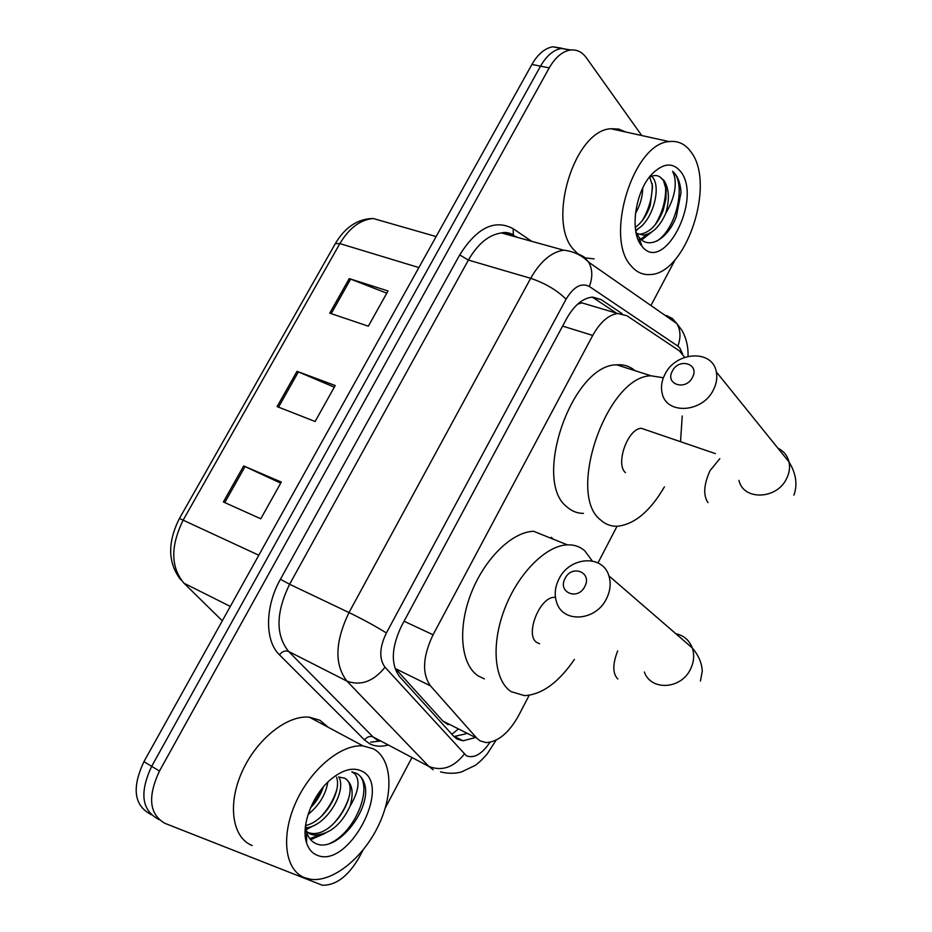 <?xml version="1.0" encoding="UTF-8"?>
<svg xmlns="http://www.w3.org/2000/svg" width="932" height="932" viewBox="0 0 932 932"><rect width="100%" height="100%" fill="white"/><g stroke="black" fill="none" stroke-linecap="round" stroke-linejoin="round"><path stroke-width="1.4" d="M684.694 357.317L679.358 350.851L626.898 315.715L617.648 313.502C608.433 314.923 600.126 322.227 592.729 335.427L433.065 634.785C422.709 656.571 421.835 673.591 430.456 685.836L395.506 668.663L442.863 721.042L448.082 724.712M430.456 685.836L476.788 738.167L479.945 740.812L486.12 742.606C498.131 741.895 508.988 732.832 518.705 715.427L529.178 695.284M591.75 305.801L581.929 302.877L577.654 304.147M597.983 562.928L617.054 526.231M622.227 313.723L601 299.522L591.459 297.215C582.185 298.59 573.879 305.778 566.551 318.756L401.68 625.663C391.347 647.297 390.613 664.248 399.478 676.516L453.802 736.42L456.995 739.029L463.041 740.8L474.178 737.899M465.988 733.764L453.919 736.548M363.037 850.042L359.123 857.463C348.137 876.325 335.835 885.575 322.227 885.214L164.789 823.282C149.248 814.149 147.477 796.732 159.465 771.044L549.228 67.896C555.204 57.493 562.147 51.563 570.046 50.083C576.547 49.221 581.987 51.796 586.391 57.807L641.752 135.536M675.351 259.364L650.932 305.533M411.967 757.506L385.219 808.091M157.1 818.447C141.524 809.279 139.718 791.909 151.671 766.325L540.537 66.16C546.513 55.803 553.445 49.897 561.367 48.429L570.897 49.978L561.367 48.429C553.445 49.897 546.513 55.803 540.537 66.16L151.671 766.325C139.718 791.909 141.524 809.279 157.1 818.447L158.953 819.612M592.414 297.145L616.448 313.14M151.252 814.754L149.47 813.636C133.87 804.456 132.029 787.121 143.936 761.654L531.916 64.436C537.88 54.114 544.824 48.231 552.746 46.786L562.264 48.313M243.671 465.965L281.301 482.065L260.785 518.798L223.389 501.952L243.671 465.965L245.046 466.583L224.775 502.581M349.232 278.61L388.015 290.959L368.35 326.188L329.765 313.164L349.232 278.61L350.642 279.111L331.198 313.641M296.993 371.332L335.217 385.522L315.121 421.497L277.119 406.597L296.993 371.332L298.38 371.891L278.528 407.144M334.285 387.176L298.38 371.891M386.78 293.184L350.642 279.111M280.707 483.137L245.046 466.583M373.371 748.804C392.069 758.753 393.98 793.12 378.637 825.181C363.503 857.312 333.318 882.173 310.997 879.342L304.624 877.723C285.087 870.348 280.485 836.691 295.549 803.069C310.403 769.389 341.17 743.969 362.991 745.891L373.371 748.804M252.199 845.545C232.336 837.845 227.21 804.666 241.959 771.964C256.486 739.204 287.231 714.856 309.354 717.174L319.909 720.261L328.285 727.309M305.102 831.181L306.791 832.09M305.125 830.389L309.913 833.942L313.653 835.037C328.903 834.897 341.03 825.298 350.048 806.25C354.02 792.317 352.238 782.973 344.665 778.208L338.549 776.997M307.047 832.194L310.519 833.185C334.914 838.229 361.861 787.004 344.758 778.255M305.556 825.507C324.394 821.814 342.079 791.385 336.522 777.148M305.288 827.837C326.025 827.173 347.158 791.082 338.864 776.997M310.507 807.869C316.565 801.59 320.829 794.647 323.299 787.004M308.084 814.44C319.152 805.423 325.734 794.658 327.843 782.123M305.568 825.379L306.663 832.125C308.201 837.274 310.904 840.897 314.783 842.982C335.171 854.947 370.319 811.516 365.158 786.165C363.748 779.933 360.789 775.622 356.257 773.257L351.83 771.836L354.836 773.863C360.3 780.643 358.703 791.431 350.048 806.25M316.729 855.04C311.917 852.978 308.539 848.936 306.581 842.947C300.488 825.601 312.942 793.633 331.594 778.733C343.034 769.669 353.018 767.094 361.546 770.997C393.211 784.721 348.137 870.057 316.729 855.04M305.125 830.319L313.14 825.845M305.859 840.175L306.605 840.163M310.659 839.72L325.082 833.371M310.612 807.636L322.88 787.517M305.218 828.676L307.35 827.593M320.923 816.782C328.413 808.627 333.668 799.656 336.708 789.87M305.673 839.219L306.616 839.149M309.808 838.66L319.42 834.99M332.386 824.867C340.623 816.117 346.308 806.425 349.43 795.788M329.217 843.705C357.026 832.031 374.664 782.041 356.49 773.374M584.76 586.554C592.601 572.469 571.968 564.046 565.118 578.364C557.22 592.263 577.758 601.024 584.76 586.554M559.002 578.889C569.568 556.579 602.794 554.167 608.887 575.825C611.159 583.246 610.355 590.888 606.464 598.752C595.944 621.027 563.347 623.438 556.847 602.946C554.132 595.175 554.855 587.16 559.002 578.889M555.449 597.365L554.61 597.342C539.791 596.468 524.53 635.17 536.809 642.498L539.581 643.744M574.403 659.413C558.571 682.573 541.935 694.643 524.506 695.633L511.155 691.649C494.24 680.756 490.873 644.664 504.585 609.039C518.134 573.366 545.954 545.546 567.332 544.847C574.077 544.603 579.867 546.56 584.702 550.742L592.251 560.947M551.29 537.31L553.282 539.197M484.419 678.904L478.302 675.991C461.084 664.982 457.332 629.228 470.823 594.127C484.174 558.979 512.018 531.753 533.64 531.287L567.332 544.847M692.453 377.39C699.979 363.876 678.88 357.422 672.356 371.076C664.749 384.427 685.777 391.195 692.453 377.39M664.9 374.408C675.7 351.352 712.631 349.139 716.312 371.903C717.465 377.74 716.522 383.704 713.458 389.774C702.612 412.923 666.217 414.973 662.151 393.222C660.718 387.095 661.638 380.815 664.9 374.408M682.236 415.998L680.523 441.686M664.411 486.865C650.291 511.097 634.727 524.215 617.741 526.207C611.276 526.51 605.602 524.46 600.721 520.056C565.945 494.333 607.035 375.911 651.072 375.806L663.374 377.775M583.444 513.381C577.316 513.357 571.899 511.272 567.192 507.101C531.718 481.262 572.062 364.563 616.669 364.831C623.694 364.272 629.799 366.218 634.983 370.668M646.936 430.211L641.402 428.324C627.923 428.254 615.085 463.996 625.465 472.652M691.369 152.452C715.823 184.827 685.917 273.589 650.524 274.532C642.94 275.196 636.428 272.26 630.987 265.702C604.274 237.823 633.073 143.318 669.223 141.594C678.216 140.534 685.603 144.157 691.369 152.452M594.115 258.898L585.191 257.849M577.817 253.714L574.054 250.009C546.397 222.352 574.147 130.107 610.949 128.744L618.766 129.07L625.896 132.041M635.263 227.431C641.88 222.608 646.878 215.245 650.256 205.32L652.598 186.342L649.79 177.185M635.577 230.053C651.34 223.598 661.545 189.813 653.216 178.047L651.817 176.206M636.311 233.909L639.969 234.212C649.814 232.627 657.573 224.589 663.258 210.108L665.902 199.005L666.17 189.79L663.456 180.47L659.809 176.847C656.606 174.808 652.994 175.1 648.975 177.697M659.809 176.847L664.132 180.633C669.199 188.893 669.712 199.856 665.669 213.51C659.821 226.604 652.388 233.804 643.348 235.097L639.969 234.212M636.183 233.35L643.348 235.097M635.438 213.556C640.156 205.308 642.579 196.827 642.707 188.124M635.88 231.87L638.863 237.066C648.823 250.685 668.395 238.441 676.434 216.212L681.024 192.446C680.535 185.037 678.764 179.107 675.7 174.668L672.624 171.325L674.279 175.402C676.923 186.435 674.046 199.133 665.669 213.51M641.6 245.792C629.496 231.963 635.076 191.584 651.864 174.191C663.328 162.809 673.032 162.063 680.977 171.954C702.472 199.669 663.421 274.556 641.915 246.188L641.6 245.792M635.764 231.194L638.525 228.352M638.793 241.178L640.074 240.701M641.717 239.967L651.619 232.091M640.622 244.44L641.239 244.685M642.183 220.779C649.278 208.768 652.61 196.361 652.179 183.569M638.373 240.27L639.736 239.675M640.762 239.151L647.437 234.223M655.103 224.845C662.64 212.368 666.147 199.471 665.623 186.144M656.699 241.178C677.354 228.352 686.383 181.845 672.624 171.325M442.863 721.042L476.788 738.167M457.659 729.546L451.857 734.276M404.069 621.225L433.065 634.785M562.613 326.095L592.729 335.427M682.573 353.892L679.743 347.857L677.82 346.098L589.339 286.485C581.405 282.431 573.646 286.672 566.073 299.207L386.384 632.956C379.406 647.484 378.963 658.912 385.021 667.23L466.35 755.759C473.945 758.741 481.832 754.244 490.011 742.291M495.428 741.406L494.799 740.754M666.333 315.459L672.345 318.511L676.877 323.59C680.663 330.266 680.977 337.768 677.82 346.098M388.26 744.971C381.246 746.963 375.013 746.544 369.538 743.689L364.54 739.961L279.437 654.812C264.688 640.89 264.839 606.744 280.427 579.261L459.697 254.937C476.893 227.653 494.706 218.904 513.136 228.701L531.729 241.33M159.465 771.044L143.936 761.654M549.228 67.896L531.916 64.436M380.745 740.998L370.598 742.14M433.182 769.739L428.895 766.453L346.937 681.117L288.582 651.421L373.056 736.932L377.46 740.264M385.021 667.23C373.499 681.513 360.8 686.138 346.937 681.117C334.273 664.644 334.961 641.787 348.999 612.545L289.607 584.271C275.849 612.639 275.511 635.03 288.582 651.421C285.309 650.245 282.268 651.375 279.437 654.812M464.264 754.081C453.861 767.397 442.071 771.521 428.895 766.453L373.056 736.932C369.934 735.744 367.103 736.746 364.54 739.961M516.724 237.171L510.037 233.781L501.486 232.953C488.939 234.643 477.906 243.683 468.4 260.063L289.607 584.271L280.427 579.261M386.384 632.956C375.561 626.222 363.096 619.419 348.999 612.545L530.669 278.319L468.4 260.063L459.697 254.937M566.073 299.207C556.987 290.202 545.185 283.235 530.669 278.319C540.304 261.438 551.301 252.059 563.674 250.184L501.486 232.953C504.69 231.928 508.639 232.522 513.346 234.724L513.847 235.377M513.136 228.701L513.346 234.724M577.677 253.679L583.98 256.824L588.686 262.195C592.577 269.313 592.799 277.41 589.339 286.485M592.834 297.133L601 299.522M258.805 555.239L179.445 518.448L335.31 243.648L339.854 243.601L183.313 519.846C170.37 546.047 170.591 567.169 183.988 583.211L222.317 620.794M384.567 221.758L373.173 218.496C360.253 219.719 349.151 228.084 339.854 243.601L418.876 267.566M183.988 583.211L230.32 606.429M644.362 672.019C650.874 691.101 681.176 689.482 690.507 669.118C693.979 661.93 694.573 654.881 692.301 647.961C689.331 640.214 683.843 635.461 675.828 633.713M617.648 650.944C612.51 664.248 612.557 673.591 617.799 678.962M738.971 480.364C743.2 500.717 777.008 499.703 786.655 478.454C789.392 472.885 790.173 467.363 788.996 461.911C787.435 455.62 783.742 451.053 777.94 448.222M719.83 458.649L710.021 470.637C703.742 484.652 703.066 495.311 707.994 502.593M581.929 302.877L617.648 313.502M454.828 736.618L463.041 740.8M440.556 771.882C447.721 773.688 454.653 773.735 461.328 772.011L474.877 765.568C477.93 763.646 481.995 759.825 487.11 754.128L496.08 740.148M688.026 356.35C688.352 346.751 686.29 338.036 681.84 330.208L676.877 323.59L588.686 262.195C581.964 255.298 573.623 251.29 563.674 250.184M570.046 50.083L552.746 46.786M517.144 237.287L516.223 236.67M335.31 243.648C345.085 227.163 357.702 218.775 373.173 218.496L436.141 236.553M180.796 579.867C167.795 562.986 167.341 542.506 179.445 518.448M313.653 835.037L310.519 833.185M306.663 832.125L306.581 842.947M362.991 745.891L309.354 717.174M700.445 681.059L702.262 671.215C701.878 663.071 698.557 655.324 692.301 647.961L608.887 575.825M554.61 597.342L555.507 597.727M793.878 495.16C797.734 484.652 796.114 473.572 788.996 461.911L716.312 371.903M651.072 375.806L616.669 364.831M641.402 428.324L715.392 453.616M638.863 237.066L641.915 246.188M669.223 141.594L610.949 128.744"/></g></svg>
